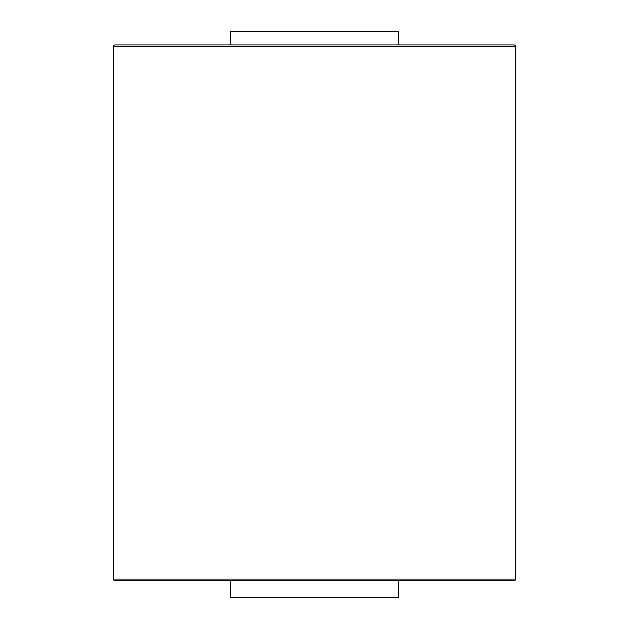 <?xml version="1.0" encoding="UTF-8"?>
<svg xmlns="http://www.w3.org/2000/svg" width="629" height="629" viewBox="0 0 629 629"><rect width="100%" height="100%" fill="white"/><g stroke="black" fill="none" stroke-linecap="round" stroke-linejoin="round"><path stroke-width="0.94" d="M230.757 597.55L398.243 597.55L398.243 580.803L398.243 597.55L230.757 597.55L230.757 580.803L230.757 597.55M230.757 31.45L398.243 31.45L398.243 44.848L398.243 31.45L230.757 31.45L230.757 44.848L230.757 31.45M513.807 580.803L115.193 580.803A1.675 1.675 90 0 1 113.519 579.128L113.519 46.522L515.481 46.522L515.481 579.128L113.519 579.128L515.481 579.128L515.481 46.522L113.519 46.522L113.519 579.128A1.675 1.675 -90 0 0 115.193 580.803L513.807 580.803A1.675 1.675 -90 0 0 515.481 579.128A1.675 1.675 90 0 1 513.807 580.803M513.807 44.848L115.193 44.848L513.807 44.848A1.675 1.675 0 0 1 515.481 46.522A1.675 1.675 0 0 0 513.807 44.848M113.519 46.522A1.675 1.675 0 0 1 115.193 44.848A1.675 1.675 0 0 0 113.519 46.522"/></g></svg>
